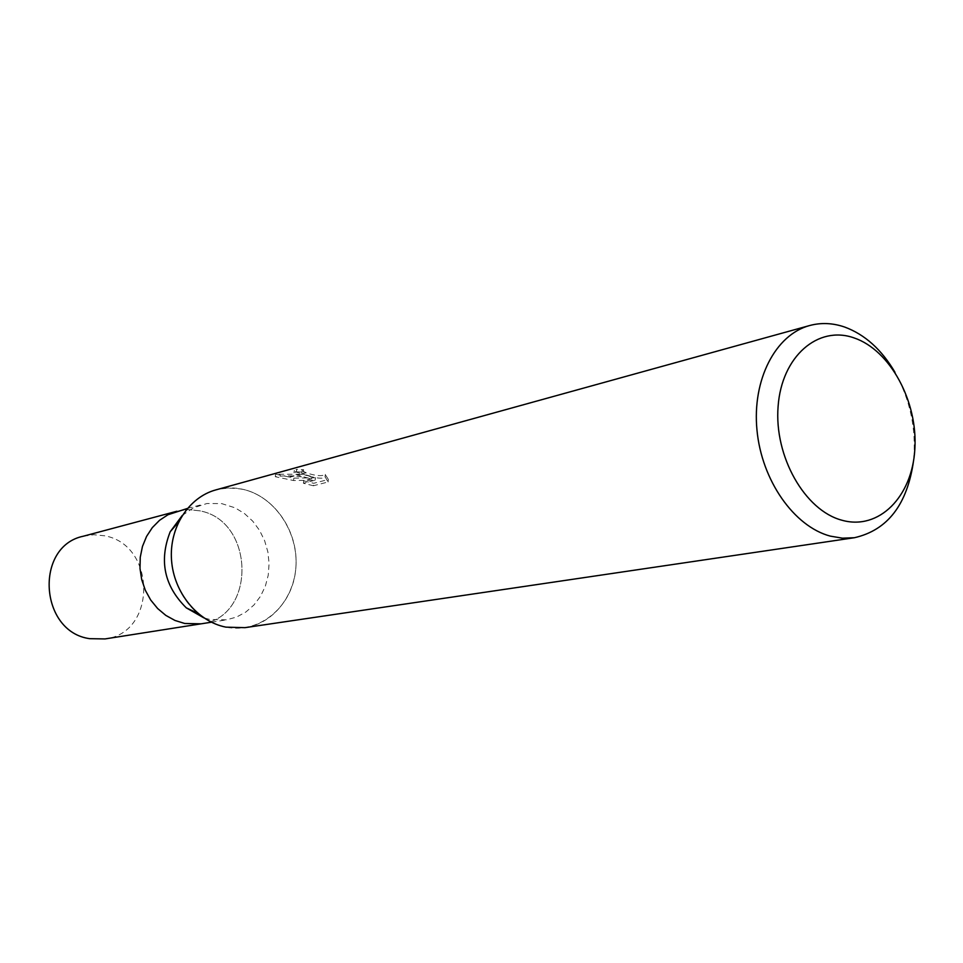 <?xml version="1.0" encoding="UTF-8"?>
<svg xmlns="http://www.w3.org/2000/svg" width="963" height="963" viewBox="0 0 963 963"><rect width="100%" height="100%" fill="white"/><g stroke="black" fill="none" stroke-linecap="round" stroke-linejoin="round"><path stroke-width="0.72" stroke-dasharray="4.82 3.61" d="M182.224 515.494L193.009 507.995L206.901 503.517L221.659 503.601L235.068 507.814L244.446 513.52L252.703 521.127L259.529 530.312L264.644 540.737L267.883 551.968L269.086 563.584L268.244 575.14L265.355 586.178L260.528 596.266L253.943 604.993L245.854 612.023L236.573 617.054L226.449 619.847L209.862 619.474L203.855 617.861M184.74 623.482L174.989 620.461L165.829 615.405L157.631 608.508L150.697 600.021L145.317 590.259L141.705 579.594L139.996 568.459L140.249 557.264L142.476 546.454L146.545 536.451L152.323 527.616L159.569 520.297L167.983 514.736L178.829 510.763L188.447 509.608L199.75 510.823C255.014 520.778 256.603 617.68 201.074 623.831L200.749 623.88M215.856 489.89C225.041 487.398 234.31 487.266 243.675 489.493C276.381 497.185 300.155 535.115 295.533 571.191C291.38 607.376 259.3 633.979 225.92 627.142C215.7 625.059 206.335 620.437 197.824 613.299C172.606 592.678 163.83 551.161 178.552 522.102C193.611 495.163 215.327 484.293 243.675 489.493C273.023 496.487 295.785 527.784 296.098 560.743C296.64 593.702 274.491 623.362 244.975 627.659M894.988 372.308C910.24 399.753 916.451 429.125 913.61 460.398M310.447 476.179L300.637 474.29L289.899 477.179L293.811 478.178L315.455 477.756L303.718 480.85L313.721 483.294L328.383 479.478L325.313 474.627C321.606 476.42 315.214 475.818 306.138 472.797L302.25 473.844L310.447 476.179L310.146 478.575C299.036 475.746 293.643 473.832 293.98 472.833L296.411 471.846L296.712 469.378L294.281 470.377C293.559 471.112 295.99 472.207 301.575 473.652M296.411 471.846L303.309 472.111L301.72 472.965C300.468 474.446 323.363 480.79 325.013 477.058L325.41 474.374M303.309 472.111L303.61 469.691L296.712 469.378M306.138 472.797L302.021 470.546L303.61 469.691M325.121 476.805L328.082 481.982L313.42 485.761L313.721 483.294M328.082 481.982L328.383 479.478M300.637 474.29L275.599 474.217L289.899 477.179M313.42 485.761L303.417 483.257L315.166 480.176L293.522 480.525L275.298 476.709C286.974 475.06 298.59 475.686 310.146 478.575M275.286 476.709L275.599 474.217M305.5 472.592L302.25 473.844M303.417 483.257L303.718 480.85M315.166 480.176L315.455 477.756M293.522 480.525L293.811 478.178M289.177 477.01L299.698 474.157M176.951 511.233L188.447 509.608L199.75 510.835C255.014 520.778 256.603 617.668 201.074 623.831M83.312 536.222L93.808 534.73L104.401 535.765C156.235 544.492 157.15 633.112 105.027 638.926M211.403 622.218L226.449 619.847M302.105 470.389L301.816 472.797M294.281 470.377L293.98 472.833M325.313 474.627L325.013 477.058M187.364 508.464L202.074 504.528"/><path stroke-width="1.44" d="M184.74 623.482L201.074 623.831L184.74 623.482L174.989 620.461L165.829 615.405L157.631 608.508L150.697 600.021L145.317 590.259L141.705 579.594L139.996 568.459L140.249 557.264L142.464 546.454L146.545 536.451L152.323 527.616L159.557 520.297L167.983 514.736L187.364 508.464M854.181 337.953C890.281 350.195 917.92 401.571 914.85 449.047C912.298 496.667 878.942 530.721 841.903 520.225C804.815 510.474 774.023 456.354 778.104 406.41C781.643 356.286 818.153 324.976 854.181 337.953M913.61 460.398C907.459 504.371 887.73 530.144 854.422 537.715L842.481 538.185L830.323 536.126C794.09 526.568 761.661 480.477 756.978 430.112C752.043 379.747 775.528 334.643 809.582 325.554C821.054 322.461 832.742 322.954 844.635 327.035C864.846 334.486 881.627 349.581 894.988 372.308M854.422 537.715L244.975 627.659L225.92 627.142C197.584 621.653 173.737 592.582 171.522 560.057C169.115 527.531 188.64 497.257 215.856 489.89L809.582 325.554M203.855 617.861L186.304 607.858C164.24 586.022 158.871 560.647 170.21 531.745L182.224 515.494M200.749 623.88L105.027 638.926L89.728 638.674C39.411 631.981 34.307 546.226 83.312 536.222L176.951 511.233M201.074 623.831L211.403 622.218M186.304 607.858L197.812 613.299M170.21 531.745L178.54 522.115"/></g></svg>
